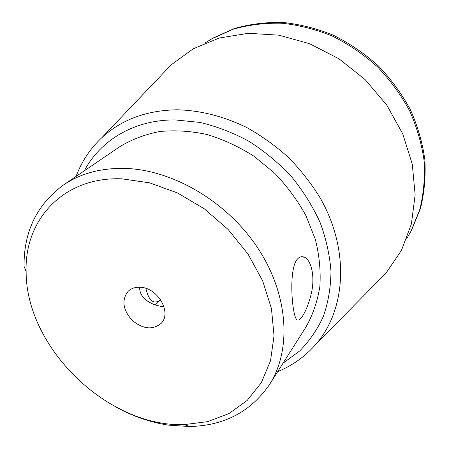 <?xml version="1.0" encoding="UTF-8"?>
<svg xmlns="http://www.w3.org/2000/svg" width="449" height="449" viewBox="0 0 449 449"><rect width="100%" height="100%" fill="white"/><g stroke="black" fill="none" stroke-linecap="round" stroke-linejoin="round"><path stroke-width="0.67" d="M296.856 259.724C299.101 256.912 301.599 256.065 304.332 257.182C311.623 260.212 315.299 277.678 311.146 294.168C307.15 310.652 299.915 322.921 296.738 319.57C292.17 315.726 288.398 270.938 296.856 259.724M160.613 299.775L155.399 304.888M139.673 287.231C139.241 299.135 152.385 305.5 163.98 306.796M84.294 170.822C100.509 140.15 134.447 119.586 175.25 119.928L199.861 122.409C216.592 126.343 232.958 132.635 248.954 141.283C264.439 151.173 278.56 162.886 291.306 176.429C303.008 190.791 312.588 206.091 320.042 222.322C326.137 238.801 329.785 255.184 330.98 271.482C330.767 287.444 328.236 302.407 323.387 316.371C317.32 329.544 309.406 341.088 299.64 350.995L283.033 363.213M269.523 384.535L305.949 327.052C312.807 314.901 317.443 301.442 319.851 286.681C320.867 271.392 319.385 255.683 315.4 239.558L306.027 215.806C297.552 200.389 287.063 186.161 274.564 173.118L253.797 156.117C238.728 146.576 223.074 139.353 206.832 134.459C190.589 131.001 174.841 130.025 159.591 131.535C144.915 134.425 131.619 139.493 119.692 146.744L63.427 185.016C80.377 173.516 100.761 167.977 124.575 168.392C172.691 169.57 227.587 201.837 258.124 248.544C288.724 295.274 291.693 349.962 269.523 384.535C250.823 411.733 224.146 425.736 189.489 426.533L168.296 425.113C150.162 422.335 132.55 416.24 115.449 406.822M26.132 271.499C24.347 219.926 63.376 176.406 121.988 178.837L149.618 182.838L177.551 192.958L204.244 208.785L228.187 229.529L248.022 254.033L262.682 280.906L271.454 308.631L274.036 335.706L270.528 360.755L261.352 382.621L247.219 400.413L229.007 413.529L207.691 421.633L184.292 424.614C108.007 427.353 25.862 347.84 26.132 271.499L24.044 266.369C23.718 231.706 36.846 204.587 63.427 185.016M140.666 287.293C157.969 287.955 172.012 312.897 161.185 323.319C152.711 330.256 143.018 329.24 132.113 320.266C122.79 309.658 121.46 300.005 128.122 291.311C131.355 288.269 135.536 286.933 140.666 287.293M406.805 238.52L411.52 230.264L420.393 208.622C424.305 193.053 425.798 176.822 424.883 159.923C422.526 142.9 417.699 126.18 410.414 109.775C401.782 93.841 391.096 79.215 378.361 65.902C364.639 53.599 349.676 43.396 333.467 35.286C316.831 28.534 299.971 24.257 282.876 22.45C265.954 22.08 249.779 24.106 234.344 28.517L213.006 38.086L204.907 43.07M410.784 231.656L419.669 209.964C423.587 194.355 425.085 178.079 424.159 161.135C421.785 144.062 416.941 127.297 409.628 110.841C400.968 94.857 390.243 80.186 377.463 66.828C363.696 54.481 348.688 44.243 332.428 36.105C315.742 29.325 298.832 25.032 281.691 23.213C264.725 22.837 248.505 24.863 233.031 29.28L211.642 38.872M376.414 282.797L386.174 272.885L401.485 250.329L411.396 223.95L415.151 194.81L412.294 164.25L402.719 133.791L386.746 105.044L365.116 79.58L338.961 58.791L309.715 43.755L278.958 35.174L248.319 33.305L219.32 38.008L193.272 48.767L171.232 64.802L161.64 74.876M277.701 371.632C292.501 365.553 305.197 356.472 315.776 344.383C345.999 309.855 349.979 250.2 320.204 197.981C311.236 183.411 300.656 169.902 288.46 157.442C275.501 145.79 261.565 135.8 246.647 127.477C223.535 116.285 200.389 110.392 177.209 109.786C146.705 110.302 121.651 119.535 102.052 137.484C90.311 148.451 81.645 161.432 76.055 176.423M160.596 299.747C153.743 304.927 148.844 301.139 145.886 288.381M304.287 257.159L300.589 256.918M315.776 344.383L386.174 272.885M102.052 137.484L171.232 64.802M184.292 424.614L189.489 426.533"/></g></svg>
